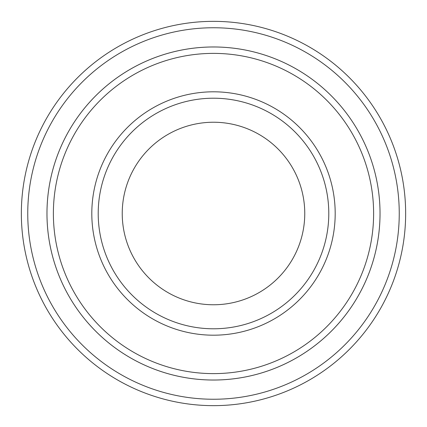 <?xml version="1.0" encoding="UTF-8"?>
<svg xmlns="http://www.w3.org/2000/svg" width="427" height="427" viewBox="0 0 427 427"><rect width="100%" height="100%" fill="white"/><g stroke="black" fill="none" stroke-linecap="round" stroke-linejoin="round"><path stroke-width="0.64" d="M53.38 213.5A160.12 160.12 0 0 0 293.557 352.168A160.12 160.12 0 0 0 293.557 74.832A160.12 160.12 0 0 0 53.38 213.5M380.03 213.5A166.53 166.53 0 0 1 130.235 357.719A166.53 166.53 0 0 1 130.235 69.281A166.53 166.53 0 0 1 380.03 213.5A166.525 166.525 0 0 0 213.5 46.975A166.525 166.525 0 0 0 46.975 213.5A166.525 166.525 0 0 0 213.5 380.025A166.525 166.525 0 0 0 380.025 213.5M328.79 213.5A115.29 115.29 0 0 1 155.855 313.343A115.29 115.29 0 0 1 155.855 113.657A115.29 115.29 0 0 1 328.79 213.5M304.761 213.5A91.261 91.261 0 0 1 167.87 292.538A91.261 91.261 0 0 1 167.87 134.462A91.261 91.261 0 0 1 304.761 213.5M27.755 213.5A185.745 185.745 0 0 0 306.372 374.362A185.745 185.745 0 0 0 306.372 52.638A185.745 185.745 0 0 0 27.755 213.5M21.35 213.5A192.15 192.15 0 0 0 213.5 405.65A192.15 192.15 0 0 0 405.65 213.5A192.15 192.15 0 0 0 213.5 21.35A192.15 192.15 0 0 0 21.35 213.5M91.805 213.5A121.695 121.695 0 0 0 274.347 318.889A121.695 121.695 0 0 0 274.347 108.111A121.695 121.695 0 0 0 91.805 213.5"/></g></svg>
